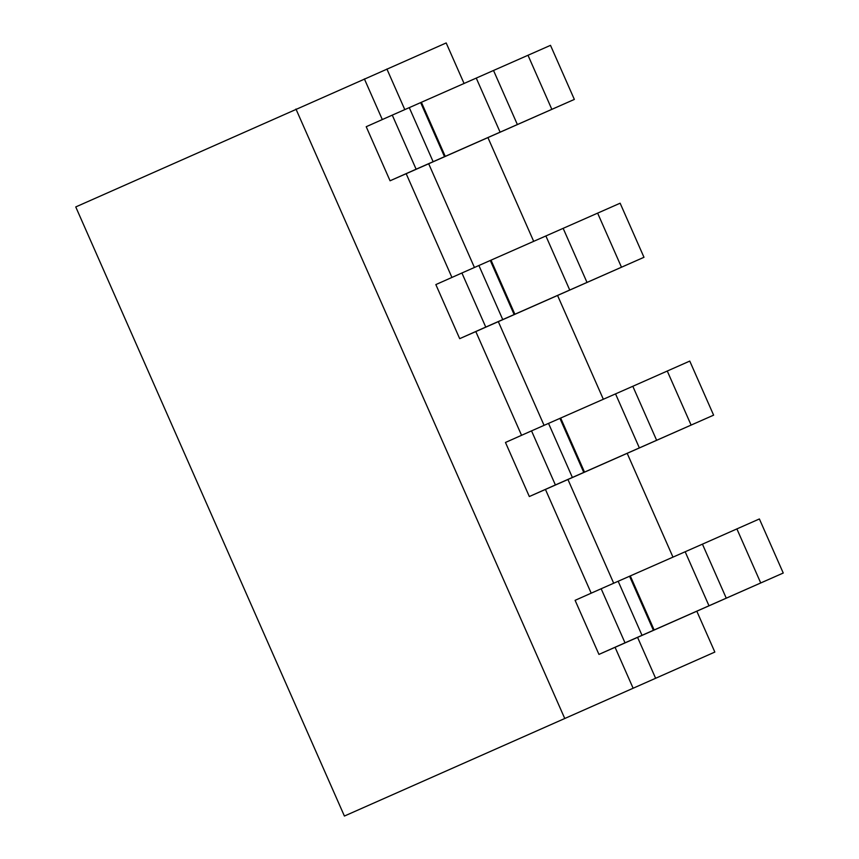 <?xml version="1.0" encoding="UTF-8"?>
<svg xmlns="http://www.w3.org/2000/svg" width="859" height="859" viewBox="0 0 859 859"><rect width="100%" height="100%" fill="white"/><g stroke="black" fill="none" stroke-linecap="round" stroke-linejoin="round"><path stroke-width="1.29" d="M464.085 83.527L446.186 42.95L75.753 206.933L344.405 816.05L714.838 652.067L344.405 816.05M295.947 109.029L564.599 718.145M364.377 78.91L382.309 119.562M406.178 173.701L574.349 99.419L416.121 169.202L392.273 115.127L366.213 126.713L390.061 180.787L406.178 173.701L451.931 277.436M475.811 331.574L643.982 257.292L485.754 327.075L461.906 273.001L435.846 284.587L459.694 338.661L475.811 331.574L521.563 435.309M545.444 489.437L713.614 415.155L555.386 484.948L531.528 430.874L505.468 442.46L529.327 496.534L545.444 489.437L591.196 593.182M615.076 647.31L783.247 573.028L625.008 642.822L601.16 588.748L575.101 600.334L598.948 654.408L615.076 647.31L633.029 688.027M567.96 479.537L613.68 583.207M637.593 637.41L655.546 678.116M498.327 321.663L544.058 425.334M386.894 69.01L404.793 109.598M428.695 163.79L474.426 267.471M601.16 588.748L702.437 544.155L726.284 598.229M783.247 573.028L759.388 518.954L702.437 544.155M625.008 642.822L598.948 654.408M574.349 99.419L550.501 45.344L392.273 115.127M416.121 169.202L390.061 180.787M527.984 55.244L551.832 109.318M487.955 137.655L533.707 241.4M557.588 295.528L603.34 399.274M627.21 453.391L672.973 557.137M696.842 611.264L714.838 652.067M736.872 528.865L760.72 582.939M531.528 430.874L632.815 386.282L656.663 440.356M713.614 415.155L689.766 361.081L632.815 386.282M555.386 484.948L529.327 496.534M667.25 370.991L691.098 425.065M643.982 257.292L620.134 203.207L461.906 273.001M485.754 327.075L459.694 338.661M597.617 213.118L621.465 267.192M445.241 156.37L421.393 102.296M444.511 156.692L420.663 102.618M433.119 161.696L409.271 107.622M476.283 78.158L500.131 132.232M493.549 70.535L517.397 124.609M642.006 635.316L618.158 581.242M653.398 630.302L629.55 576.228M654.139 629.98L630.281 575.906M685.171 551.779L709.019 605.853M572.373 477.443L548.525 423.369M583.766 472.429L559.918 418.354M584.507 472.106L560.659 418.032M615.549 393.905L639.397 447.979M514.874 314.233L491.026 260.159M514.144 314.566L490.285 260.492M502.74 319.569L478.892 265.495M545.916 236.032L569.764 290.106M563.182 228.408L587.03 282.482"/></g></svg>

